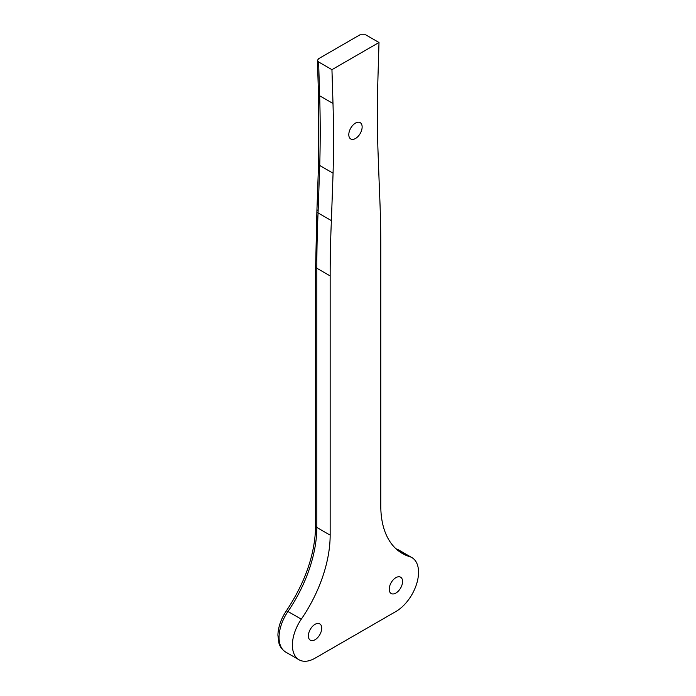 <?xml version="1.0" encoding="UTF-8"?>
<svg xmlns="http://www.w3.org/2000/svg" width="696" height="696" viewBox="0 0 696 696"><rect width="100%" height="100%" fill="white"/><g stroke="black" fill="none" stroke-linecap="round" stroke-linejoin="round"><path stroke-width="1.04" d="M318.055 209.827A4.002 2.184 2.5 0 0 316.889 211.288L318.559 163.864L318.481 94.16L317.437 60.369L318.611 58.699L359.997 34.8L365.661 34.8L378.998 42.499L331.949 69.661L332.993 103.487A1272.958 734.95 -60 0 1 333.071 173.2L331.392 220.623A1272.958 734.95 120 0 0 330.156 275.921L316.819 268.212A1272.958 734.95 -60 0 1 318.055 212.924L319.734 165.5A1272.958 734.95 120 0 0 319.655 95.787L318.611 61.961L331.949 69.661M378.998 42.499L377.954 77.691A1272.958 734.95 -60 0 0 377.876 147.604L379.546 192.818A1272.958 734.95 120 0 1 380.79 246.689L380.79 505.914A103.834 59.952 120 0 0 402.288 553.442A103.834 59.952 120 0 0 409.639 556.626A32.042 18.496 -60 0 1 411.91 557.609A32.042 18.496 -60 0 1 416.817 583.283A32.042 18.496 -60 0 1 395.885 611.514L315.053 658.19A32.042 18.496 -60 0 1 299.036 659.773A32.042 18.496 -60 0 1 301.298 619.179A103.834 59.952 120 0 0 330.156 535.146L330.156 275.921M308.38 635.874A9.431 5.446 -60 0 1 312.495 626.383A9.431 5.446 -60 0 1 319.769 623.86A9.431 5.446 -60 0 1 321.717 628.175A9.431 5.446 -60 0 1 317.602 637.667A9.431 5.446 -60 0 1 310.338 640.198A9.431 5.446 -60 0 1 308.38 635.874M348.8 134.667A9.431 5.446 -60 0 1 352.915 125.176A9.431 5.446 -60 0 1 360.189 122.644A9.431 5.446 -60 0 1 362.137 126.968A9.431 5.446 -60 0 1 358.022 136.459A9.431 5.446 -60 0 1 350.758 138.982A9.431 5.446 -60 0 1 348.8 134.667M389.221 589.207A9.431 5.446 -60 0 1 393.336 579.716A9.431 5.446 -60 0 1 400.6 577.184A9.431 5.446 -60 0 1 402.558 581.508A9.431 5.446 -60 0 1 398.443 591A9.431 5.446 -60 0 1 391.169 593.523A9.431 5.446 -60 0 1 389.221 589.207M317.437 60.369L318.611 61.961M332.993 103.487L319.655 95.787A4.002 2.393 -1.8 0 1 318.481 94.16M333.071 173.2L319.734 165.5A4.002 2.236 1.6 0 1 318.559 163.864M299.036 659.773L285.691 652.074C280.34 648.524 279.279 644.2 278.983 643.313L277.895 635.187C278.209 626.913 281.036 618.788 286.378 610.818C305.353 582.256 315.105 553.92 315.645 525.811L315.645 266.585L316.889 211.288A4.002 2.184 2.5 0 0 318.055 212.924L331.392 220.623M315.645 266.585A4.002 2.314 0 0 0 316.819 268.212L316.819 527.446A4.002 2.314 0 0 1 315.645 525.811M330.156 535.146L316.819 527.446A103.834 59.952 120 0 1 287.961 611.48L301.298 619.179M286.378 610.818L287.961 611.48A32.042 18.496 -60 0 0 285.691 652.074M395.954 548.761A4.002 3.236 106.9 0 1 396.302 548.927A32.042 18.496 -60 0 1 398.573 549.91L395.754 548.692M409.639 556.626L396.302 548.927A103.834 59.952 120 0 1 396.05 548.848M411.91 557.609L398.573 549.91"/></g></svg>
